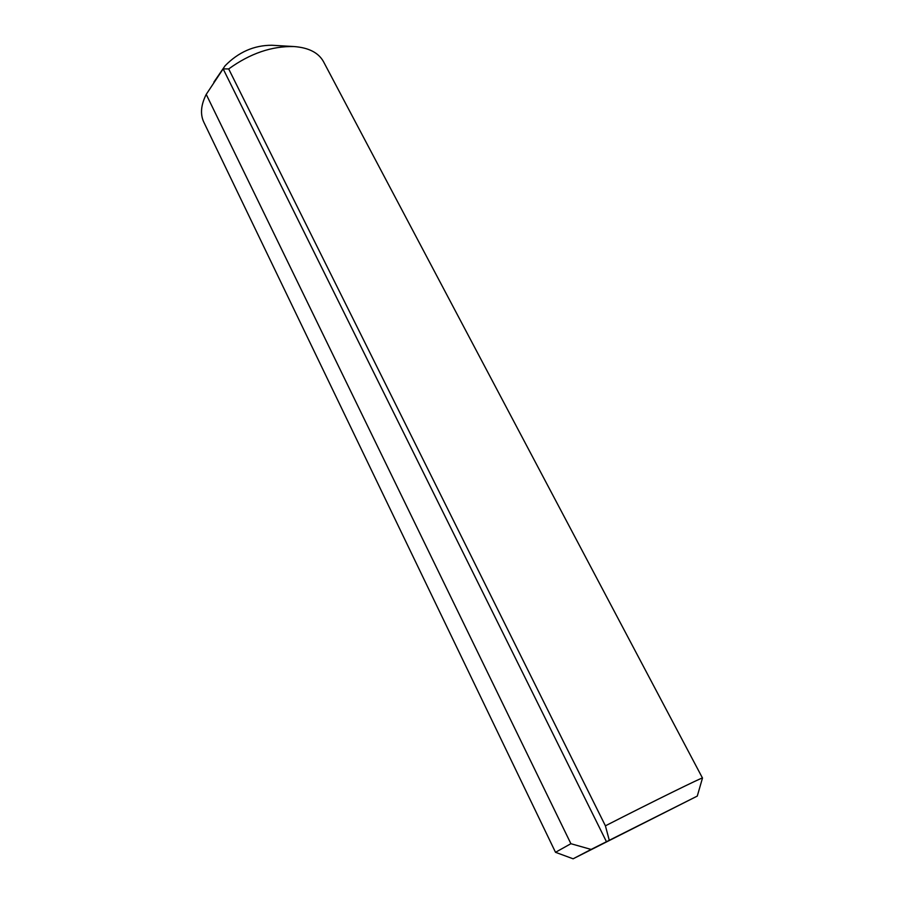 <?xml version="1.0" encoding="UTF-8"?>
<svg xmlns="http://www.w3.org/2000/svg" width="904" height="904" viewBox="0 0 904 904"><rect width="100%" height="100%" fill="white"/><g stroke="black" fill="none" stroke-linecap="round" stroke-linejoin="round"><path stroke-width="1.36" d="M618.573 835.691L664.79 812.504L618.573 835.691M213.852 82.174L225.051 65.822C238.43 52.127 254.013 45.268 271.799 45.256L294.105 46.556C271.867 45.98 250.058 53.449 228.689 68.941L223.141 68.873L206.225 94.378C200.903 104.977 200.1 114.232 203.795 122.13L555.508 852.302L570.899 843.703L591.114 849.432L573.113 858.8L697.278 796.085L591.114 849.432M228.689 68.941L605.409 825.827C651.784 802.097 704.34 776.276 702.487 778.05L323.496 61.664C318.558 52.726 308.761 47.686 294.105 46.556M206.225 94.378L570.899 843.703M702.487 778.05L697.278 796.085M609.251 840.189L605.409 825.827M223.141 68.873L606.448 841.703M573.113 858.8L555.519 852.314"/></g></svg>
